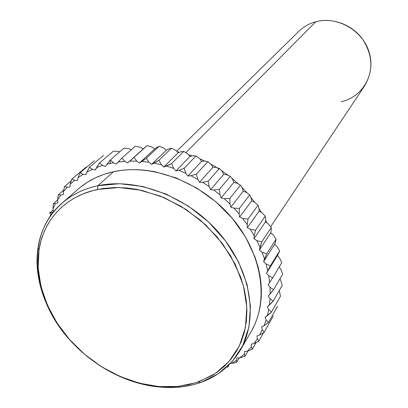 <?xml version="1.0" encoding="UTF-8"?>
<svg xmlns="http://www.w3.org/2000/svg" width="408" height="408" viewBox="0 0 408 408"><rect width="100%" height="100%" fill="white"/><g stroke="black" fill="none" stroke-linecap="round" stroke-linejoin="round"><path stroke-width="0.61" d="M110.425 159.87L107.008 164.195L110.18 163.435L110.425 159.87L107.008 164.195L113.409 162.782L116.341 164.057L118.126 162.027L124.853 161.339L127.719 162.904L129.78 161.109L136.751 161.165L139.511 163.006L141.826 161.471L148.961 162.282L151.577 164.378L154.122 163.134L161.328 164.694L163.771 167.025L166.51 166.082L173.701 168.382L175.93 170.921L178.832 170.294L185.91 173.313L187.899 176.026L190.929 175.731L197.804 179.428L199.517 182.284L202.643 182.32L209.222 186.66L210.64 189.623L213.812 189.99L220.009 194.912L221.111 197.941L224.298 198.635L230.025 204.076L230.795 207.136L233.952 208.146L239.139 214.032L239.572 217.087L242.653 218.397L247.238 224.65L247.325 227.654L250.298 229.245L254.22 235.778L253.96 238.7L256.785 240.552L259.998 247.279L259.401 250.079L262.043 252.159L264.517 258.998L263.594 261.64L266.021 263.925L267.73 270.785L266.49 273.243L268.678 275.696L269.617 282.489L268.082 284.728L270.009 287.319L270.167 293.964L268.362 295.968L270.004 298.661L269.402 305.077L267.347 306.831L268.699 309.585L267.347 315.705L265.078 317.184L266.118 319.974L264.058 325.722L261.594 326.92L262.329 329.705L259.585 335.029L256.969 335.937L257.387 338.691L254.011 343.536L251.272 344.148L251.374 346.836L247.416 351.16L244.581 351.477L244.382 354.067L239.894 357.831L236.997 357.857L236.497 360.33L231.54 363.502L230.489 363.411L231.54 363.502L236.655 362.365L236.497 360.33L236.997 357.857L239.894 357.831L244.953 356.286L244.382 354.067L244.581 351.477L247.416 351.16L252.374 349.197L251.374 346.836L251.272 344.148L254.011 343.536L258.825 341.154L257.387 338.691L256.969 335.937L259.585 335.029L264.211 332.234L262.329 329.705L261.594 326.92L264.058 325.722L268.444 322.524L266.118 319.974L265.078 317.184L271.463 312.11L268.699 309.585L267.347 306.831L273.197 301.109L270.004 298.661L268.362 295.968L273.61 289.644L270.009 287.319L268.082 284.728L272.671 277.848L268.678 275.696L266.49 273.243L278.649 253.098L277.43 255.5L279.541 257.876L277.43 255.5L266.49 273.243L270.371 265.863L266.021 263.925L263.594 261.64L266.715 253.832L262.043 252.159L259.401 250.079L270.667 232.973L271.264 230.239L270.667 232.973L273.222 234.983L270.667 232.973L259.401 250.079L261.737 241.913L256.785 240.552L253.96 238.7L265.445 221.921L265.71 219.076L265.445 221.921L268.178 223.706L265.445 221.921L253.96 238.7L254.22 235.778L255.484 230.265L250.298 229.245L247.325 227.654L259.065 211.206L258.998 208.279L259.065 211.206L261.941 212.736L259.065 211.206L247.325 227.654L247.238 224.65L248.028 219.035L242.653 218.397L239.572 217.087L251.598 200.96L251.195 197.992L251.598 200.96L254.582 202.22L251.598 200.96L239.572 217.087L239.139 214.032L239.45 208.376L233.952 208.146L230.795 207.136L243.132 191.332L242.403 188.358L243.132 191.332L246.187 192.296L243.132 191.332L230.795 207.136L230.025 204.076L229.872 198.431L224.298 198.635L221.111 197.941L233.784 182.442L232.728 179.494L233.784 182.442L236.869 183.095L233.784 182.442L221.111 197.941L220.009 194.912L219.402 189.338L213.812 189.99L210.64 189.623L223.661 174.405L222.304 171.528L223.661 174.405L226.741 174.741L223.661 174.405L210.64 189.623L209.222 186.66L208.187 181.208L202.643 182.32L199.517 182.284L212.905 167.331L211.262 164.562L212.905 167.331L215.939 167.346L212.905 167.331L199.517 182.284L197.804 179.428L196.376 174.155L190.929 175.731L187.899 176.026L201.659 161.303L199.747 158.676L201.659 161.303L204.607 160.997L201.659 161.303L187.899 176.026L185.91 173.313L184.12 168.264L178.832 170.294L175.93 170.921L190.062 156.402L187.915 153.944L190.062 156.402L192.887 155.779L190.062 156.402L175.93 170.921L173.701 168.382L171.589 163.608L163.771 167.025L178.27 152.679L175.914 150.424L178.27 152.679L180.943 151.745L178.27 152.679L163.771 167.025L161.328 164.694L158.947 160.232L151.577 164.378L166.439 150.169L163.909 148.145L166.439 150.169L168.917 148.946L166.439 150.169L151.577 164.378L148.961 162.282L146.35 158.166L139.511 163.006L154.714 148.9L152.046 147.125L154.714 148.9L156.978 147.395L154.714 148.9L139.511 163.006L136.751 161.165L133.967 157.427L127.719 162.904L143.244 148.864L140.469 147.359L143.244 148.864L145.263 147.109L127.719 162.904L124.853 161.339L121.941 158.003L116.341 164.057L113.409 162.782L110.425 159.87L124.058 148.068L110.425 159.87L110.18 163.435L113.409 162.782L110.425 159.87M97.854 185.732L97.578 189.46L118.866 187.517L141.449 190.261L164.23 197.666L186.058 209.437L205.805 225.007L222.457 243.586L235.192 264.205L243.423 285.799L246.835 307.285L245.402 327.634L239.343 345.938L229.077 361.437L215.215 373.56L198.456 381.908L188.481 384.77L178.021 386.452L179.954 387.085L184.589 386.498L192.137 385.025L197.987 383.408L200.843 382.454L217.989 373.927L232.188 361.549L242.714 345.714L248.951 327.002L250.456 306.189L246.998 284.203L238.609 262.104L225.599 241.006L208.57 221.998L188.369 206.071L166.036 194.04L142.724 186.487L119.621 183.707L97.854 185.732C137.129 177.23 188.425 196.829 219.856 233.825C251.389 270.774 258.657 319.173 240.215 350.395C226.833 371.882 206.744 384.117 179.954 387.085C152.291 389.354 125.409 382.087 99.297 365.288C125.409 382.087 152.291 389.354 179.954 387.085L178.021 386.452C143.672 389.834 104.764 374.411 77.01 347.412C49.373 320.316 34.109 282.688 39.01 249.941C43.386 220.198 65.357 196.049 97.578 189.46L97.854 185.732L113.501 171.717L97.854 185.732C64.903 192.535 42.478 217.286 38.031 247.697C32.982 279.811 47.328 316.924 73.746 344.117C31.911 302.231 23.567 235.656 62.159 203.026C71.966 194.534 83.864 188.771 97.854 185.732M240.215 350.395L251.134 331.627C269.255 300.931 262.415 253.73 231.963 217.898C201.608 182.024 151.852 163.215 113.501 171.717L104.219 174.267L95.523 177.771L87.496 182.167L80.208 187.405M271.162 233.361L270.805 232.346L271.162 233.361M266.893 222.865L265.608 220.198L266.893 222.865M261.385 212.441L259.004 208.59L261.385 212.441M254.694 202.317L250.94 197.441L254.694 202.317M247.202 193.02L241.628 187.094L247.202 193.02M238.425 183.993L231.601 178.036L238.425 183.993M228.342 175.46L221.192 170.355L228.342 175.46M217.025 167.688L210.656 164.026L218.979 168.912M204.694 161.012L199.879 158.855L204.694 161.012M192.25 155.917L188.583 154.714L192.25 155.917M179.459 152.266L177.368 151.812L179.459 152.266M270.652 226.71L364.625 85.833C373.687 70.39 372.835 54.606 362.075 38.48C351.354 24.266 332.066 17.381 315.802 21.736L185.824 152.674L315.802 21.736C337.166 15.815 362.681 30.33 369.163 52.311C375.962 74.21 362.421 97.175 341.302 101.694M279.388 290.94L280.485 296.167L271.463 312.11L280.485 296.167L279.388 290.94M280.714 280.27L279.893 278.914L280.714 280.27L282.224 285.386L273.197 301.109L282.224 285.386L280.714 280.27M280.775 269.204L279.164 267.026L280.775 269.204L282.678 274.156L273.61 289.644L282.678 274.156L280.775 269.204M277.022 246.422L274.676 244.214L275.589 241.633L274.676 244.214L263.594 261.64L274.676 244.214L277.022 246.422L279.618 250.894L270.371 265.863L279.618 250.894L278.649 253.098L279.618 250.894L277.022 246.422M131.351 149.7L129.326 148.828L131.351 149.7M119.728 151.817L118.733 151.49L119.728 151.817M49.965 216.765L51.347 212.792L53.596 211.721L52.943 208.881L55.503 203.602L57.936 202.791L57.579 199.94L60.797 195.049L63.388 194.519L63.337 191.689L67.187 187.246L69.916 187.007L70.176 184.232L74.633 180.295L77.469 180.351L78.04 177.664L83.059 174.287L85.971 174.649L86.858 172.079L92.397 169.315L95.35 169.988L96.548 167.566L102.551 165.459L105.509 166.433L107.008 164.195L105.509 166.433L102.551 165.459L99.547 162.976L95.35 169.988L92.397 169.315L89.423 167.27L86.858 172.079L85.971 174.649L83.059 174.287L80.162 172.676L78.04 177.664L77.469 180.351L74.633 180.295L71.854 179.112L70.176 184.232L69.916 187.007L67.187 187.246L64.576 186.487L63.337 191.689L63.388 194.519L60.797 195.049L58.385 194.692L57.579 199.94L57.936 202.791L55.503 203.602L53.331 203.628L52.943 208.881L53.596 211.721L51.347 212.792L49.439 213.18L53.188 209.936L49.439 213.18L51.347 212.792L49.965 216.765M251.104 331.673L254.5 325.1L256.831 319.306L259.049 311.865L260.365 305.311L261.248 297.162L261.385 290.175L260.977 283.065L260.018 275.844L258.147 267.118L254.964 256.923L245.504 236.926L232.234 218.219L215.71 201.654L196.666 187.996L175.981 177.863L154.591 171.666L143.937 170.116L136.435 169.651L129.05 169.723L121.859 170.315L113.501 171.717C99.843 174.757 88.194 180.448 78.555 188.792L62.159 203.026M276.109 239.144L266.715 253.832L276.109 239.144L275.589 241.633L276.109 239.144L273.222 234.983L276.109 239.144M271.305 227.516L261.737 241.913L271.305 227.516L271.264 230.239L271.305 227.516L268.178 223.706L271.305 227.516M265.261 216.158L255.484 230.265L265.261 216.158L265.71 219.076L265.261 216.158L261.941 212.736L265.261 216.158M258.04 205.219L248.028 219.035L258.04 205.219L258.998 208.279L258.04 205.219L254.582 202.22L258.04 205.219M249.732 194.846L239.45 208.376L249.732 194.846L251.195 197.992L249.732 194.846L246.187 192.296L249.732 194.846M240.44 185.181L229.872 198.431L240.44 185.181L242.403 188.358L240.44 185.181L236.869 183.095L240.44 185.181M230.275 176.343L219.402 189.338L230.275 176.343L232.728 179.494L230.275 176.343L226.741 174.741L230.275 176.343M219.382 168.458L208.187 181.208L219.382 168.458L222.304 171.528L219.382 168.458L215.939 167.346L219.382 168.458M207.891 161.624L196.376 174.155L207.891 161.624L211.262 164.562L207.891 161.624L204.607 160.997L207.891 161.624M195.973 155.927L184.12 168.264L195.973 155.927L199.747 158.676L195.973 155.927L192.887 155.779L195.973 155.927M183.768 151.434L171.589 163.608L183.768 151.434L187.915 153.944L183.768 151.434L180.943 151.745L183.768 151.434M171.447 148.196L158.947 160.232L171.447 148.196L175.914 150.424L171.447 148.196L168.917 148.946L171.447 148.196M159.161 146.237L146.35 158.166L159.161 146.237L163.909 148.145L159.161 146.237L156.978 147.395L159.161 146.237M147.074 145.574L133.967 157.427L147.074 145.574L152.046 147.125L147.074 145.574L145.263 147.109L147.074 145.574M135.323 146.191L121.941 158.003L135.323 146.191L140.469 147.359L135.323 146.191M124.058 148.068L129.326 148.828L124.058 148.068M113.404 151.159L99.547 162.976L113.404 151.159L118.733 151.49L113.404 151.159M103.479 155.402L89.423 167.27L103.479 155.402M94.391 160.737L80.162 172.676L94.391 160.737M86.216 167.071L71.854 179.112L86.216 167.071M71.283 180.846L64.576 186.487L71.283 180.846M63.684 190.204L58.385 194.692L63.684 190.204M57.584 199.986L53.331 203.628L57.584 199.986M229.061 364.88L227.588 367.394L229.061 364.88M239.261 357.836L236.655 362.365L239.261 357.836M247.993 350.931L244.953 356.286L247.993 350.931M256.153 342.485L252.374 349.197L256.153 342.485M263.614 332.602L258.825 341.154L263.614 332.602M273.319 315.94L264.211 332.234L273.319 315.94M277.496 306.393L268.444 322.524L277.496 306.393M281.811 262.609L272.671 277.848L281.811 262.609L279.541 257.876L281.811 262.609M315.802 21.736C309.208 23.526 303.542 26.734 298.799 31.355L176.746 151.215M178.021 386.452L158.952 386.585L139.449 383.229L120.166 376.559L101.725 366.843L84.716 354.419L69.681 339.701L57.105 323.146L47.43 305.281L41.019 286.671L38.158 267.939L39.041 249.727L40.917 241.026L43.289 233.871L46.359 227.042L50.796 219.586L56.151 212.716L61.424 207.386L68.366 201.848L74.914 197.763L83.242 193.795L93.524 190.409L103.132 188.481L114.633 187.527L126.597 187.93L137.277 189.409L160.334 196.064L181.178 206.366L200.399 220.182L217.112 236.89L230.576 255.719L240.751 277.267L244.219 288.951L246.284 300.574L246.932 310.539L246.35 321.586L244.397 332.097L241.118 341.97L236.589 351.064L230.892 359.285L224.109 366.552L216.368 372.774L212.16 375.482L195.983 382.745L178.021 386.452M267.73 270.785L270.371 265.863L266.021 263.925L267.73 270.785M269.617 282.489L272.671 277.848L268.678 275.696L269.617 282.489M270.167 293.964L273.61 289.644L270.009 287.319L270.167 293.964M269.402 305.077L273.197 301.109L270.004 298.661L269.402 305.077M267.347 315.705L271.463 312.11L268.699 309.585L267.347 315.705M264.058 325.722L268.444 322.524L266.118 319.974L264.058 325.722M259.585 335.029L264.211 332.234L262.329 329.705L259.585 335.029M254.011 343.536L258.825 341.154L257.387 338.691L254.011 343.536M247.416 351.16L252.374 349.197L251.374 346.836L247.416 351.16M239.894 357.831L244.953 356.286L244.382 354.067L239.894 357.831M231.54 363.502L236.655 362.365L236.497 360.33L231.54 363.502M55.503 203.602L53.331 203.628L52.943 208.881L55.503 203.602M60.797 195.049L58.385 194.692L57.579 199.94L60.797 195.049M67.187 187.246L64.576 186.487L63.337 191.689L67.187 187.246M74.633 180.295L71.854 179.112L70.176 184.232L74.633 180.295M83.059 174.287L80.162 172.676L78.04 177.664L83.059 174.287M92.397 169.315L89.423 167.27L86.858 172.079L92.397 169.315M102.551 165.459L99.547 162.976L96.548 167.566L102.551 165.459M124.853 161.339L121.941 158.003L118.126 162.027L124.853 161.339M136.751 161.165L133.967 157.427L129.78 161.109L136.751 161.165M148.961 162.282L146.35 158.166L141.826 161.471L148.961 162.282M161.328 164.694L158.947 160.232L154.122 163.134L161.328 164.694M173.701 168.382L171.589 163.608L166.51 166.082L173.701 168.382M185.91 173.313L184.12 168.264L178.832 170.294L185.91 173.313M197.804 179.428L196.376 174.155L190.929 175.731L197.804 179.428M209.222 186.66L208.187 181.208L202.643 182.32L209.222 186.66M220.009 194.912L219.402 189.338L213.812 189.99L220.009 194.912M230.025 204.076L229.872 198.431L224.298 198.635L230.025 204.076M239.139 214.032L239.45 208.376L233.952 208.146L239.139 214.032M247.238 224.65L248.028 219.035L242.653 218.397L247.238 224.65M254.22 235.778L255.484 230.265L250.298 229.245L254.22 235.778M259.998 247.279L261.737 241.913L256.785 240.552L259.998 247.279M264.517 258.998L266.715 253.832L262.043 252.159L264.517 258.998M200.843 382.454L198.456 381.908M38.031 247.697L39.01 249.941"/></g></svg>
